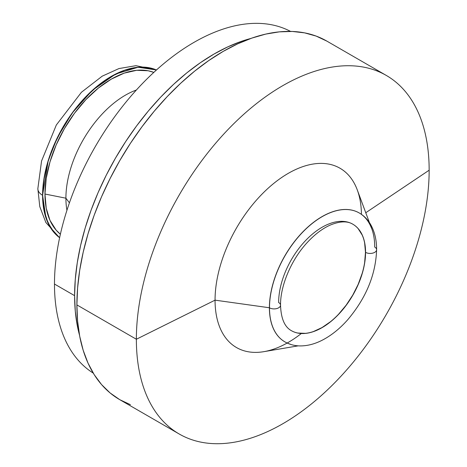 <?xml version="1.0" encoding="UTF-8"?>
<svg xmlns="http://www.w3.org/2000/svg" width="467" height="467" viewBox="0 0 467 467"><rect width="100%" height="100%" fill="white"/><g stroke="black" fill="none" stroke-linecap="round" stroke-linejoin="round"><path stroke-width="0.7" d="M42.579 195.294A16.176 9.34 180 0 1 37.845 188.767A16.176 9.34 0 0 0 42.579 195.294L48.264 160.444L57.394 137.561L72.204 112.985L92.396 90.324L115.641 74.037L138.139 67.242L156.463 69.98A97.048 56.028 120 0 0 82.887 99.839A97.048 56.028 120 0 0 42.579 195.294L42.672 195.346A97.048 56.028 -60 0 1 82.922 99.961A97.048 56.028 -60 0 1 156.451 69.992L149.422 67.832L137.555 67.359L124.683 70.284L111.292 76.489L97.907 85.741L85.035 97.679L73.167 111.852L62.771 127.713L54.236 144.647L47.897 162.008L43.991 179.124L42.579 195.294A97.048 56.028 120 0 0 59.618 237.715L51.148 228.696L45.941 217.85L42.579 195.294M353.974 210.699A74.405 42.958 120 0 0 298.746 236.489A74.405 42.958 120 0 0 269.494 307.811A74.405 42.958 -60 0 0 284.905 341.873C289.359 344.418 294.263 345.761 299.616 345.907C307.519 346.047 315.593 343.864 323.824 339.357C332.271 334.716 340.209 328.213 347.635 319.848C366.11 298.022 375.766 274.643 376.612 249.705C376.636 239.594 374.476 230.926 370.138 223.693C367.336 219.146 363.729 215.585 359.304 213.005L359.216 212.952A74.405 42.958 120 0 0 301.88 232.881A74.405 42.958 120 0 0 269.401 307.759L269.494 307.811A74.405 42.958 -60 0 1 301.974 232.934A74.405 42.958 -60 0 1 359.304 213.005A74.405 42.958 -60 0 1 374.715 247.061A6.468 3.736 180 0 1 376.612 249.676A6.468 3.736 180 0 1 372.643 253.149A6.468 3.736 180 0 1 365.568 252.343A61.463 35.486 -60 0 1 338.738 314.198A61.463 35.486 -60 0 1 291.373 330.665C284.601 326.97 280.988 318.471 280.539 305.173C280.27 285.956 291.175 259.856 307.07 242.712C314.524 234.597 322.125 228.772 329.871 225.234C339.62 221.136 347.273 220.798 352.836 224.207A61.463 35.486 -60 0 1 365.568 252.343A6.468 3.736 0 0 0 372.643 253.149A6.468 3.736 0 0 0 376.612 249.676M369.415 222.566L357.267 189.888A103.516 59.764 120 0 0 275.88 181.727A103.516 59.764 120 0 0 215.053 300.153L269.401 307.759A74.405 42.958 -60 0 1 313.123 222.642A74.405 42.958 -60 0 1 371.621 228.509M386.279 75.426L326.807 41.084A207.039 119.534 120 0 0 167.262 96.552A207.039 119.534 120 0 0 76.892 304.904L136.364 339.246A207.039 119.534 -60 0 1 226.74 130.888A207.039 119.534 -60 0 1 386.279 75.426A207.039 119.534 -60 0 1 429.155 170.204L365.76 212.742L429.155 170.204A207.039 119.534 120 0 0 282.763 85.677A207.039 119.534 120 0 0 136.364 339.246L215.053 300.153A103.516 59.764 -60 0 1 287.701 173.689A103.516 59.764 -60 0 1 361.44 214.359M74.603 295.664A197.331 113.93 -60 0 1 250.715 38.498L241.357 41.365L227.814 46.863L214.137 53.985L200.46 62.654L186.917 72.794L173.631 84.305L160.741 97.078L148.36 110.983L136.615 125.892L125.617 141.659L115.472 158.138L106.278 175.16L98.117 192.573L91.083 210.197L85.227 227.873L80.61 245.42L77.283 262.682L75.275 279.482L74.603 295.664L54.476 284.041L74.603 295.664A197.331 113.93 -60 0 0 79.483 335.084L77.283 325.546L75.275 311.069L74.603 295.664M290.538 31.406A197.331 113.93 120 0 0 139.23 86.92A197.331 113.93 120 0 0 54.476 284.041A197.331 113.93 -60 0 1 139.23 86.92A197.331 113.93 -60 0 1 290.538 31.406M65.911 198.201L69.431 202.836L65.911 198.201A84.107 48.562 -60 0 1 136.37 90.026A84.107 48.562 120 0 0 65.911 198.201L44.96 194.027L65.911 198.201A84.107 48.562 120 0 0 66.933 210.29A84.107 48.562 -60 0 1 65.911 198.201M153.824 72.391A93.814 54.166 120 0 0 83.196 102.565A93.814 54.166 120 0 0 44.96 194.027L46.233 208.235L50.01 220.424L56.139 230.126L60.383 234.23A93.814 54.166 120 0 1 44.96 194.027L46.233 178.347L50.01 161.798L56.139 145.015L64.388 128.647L74.44 113.318L85.91 99.617L98.35 88.07L111.292 79.127L124.234 73.126L136.679 70.301L148.15 70.762L153.824 72.385M291.332 330.642A61.463 35.486 120 0 0 338.68 314.116A61.463 35.486 120 0 0 365.474 252.291L365.568 252.343A61.463 35.486 -60 0 1 341.4 311.261A61.463 35.486 -60 0 1 295.78 332.568M287.17 343.029A103.516 59.764 -60 0 1 215.053 300.153L269.401 307.759A74.405 42.958 120 0 0 284.812 341.821A74.405 42.958 120 0 0 284.858 341.844A74.405 42.958 -60 0 1 269.401 307.759L269.494 307.811A6.468 3.736 0 0 0 276.569 308.617A6.468 3.736 0 0 0 280.539 305.144A6.468 3.736 180 0 1 276.569 308.617A6.468 3.736 180 0 1 269.494 307.811A74.405 42.958 120 0 0 290.24 344.173M348.429 222.31A61.463 35.486 -60 0 1 365.568 252.343L365.474 252.291A61.463 35.486 120 0 0 352.801 224.189M352.748 224.154L352.836 224.207A61.463 35.486 -60 0 0 305.471 240.674A61.463 35.486 -60 0 0 278.641 302.528A6.468 3.736 180 0 1 280.539 305.144M364.639 242.986L365.474 252.291L364.639 262.565M362.164 273.405L358.148 284.403L352.748 295.126L346.158 305.173L338.645 314.145M330.49 321.71L322.014 327.571L313.532 331.5M305.383 333.35L297.87 333.053M358.148 228.637L362.164 235M59.624 237.703A97.048 56.028 -60 0 1 42.672 195.346L43.991 210.045L47.897 222.654L54.236 232.694L59.624 237.703M93.254 373.115A197.331 113.93 -60 0 1 54.476 284.041A197.331 113.93 120 0 0 93.254 373.115M326.807 41.09L316.159 36.093L304.624 32.871L292.301 31.458L279.313 31.861L265.787 34.085L251.847 38.101L237.639 43.869L223.29 51.341L208.936 60.441L194.727 71.077L180.793 83.155L167.262 96.552L154.279 111.146L141.956 126.79L130.416 143.334L119.768 160.619L110.124 178.482L101.561 196.747L94.176 215.24L88.035 233.78L83.196 252.198L79.705 270.305L77.598 287.929L76.892 304.904L77.598 321.068L79.705 336.263L83.196 350.338L88.035 363.163L94.176 374.616L101.561 384.58L110.124 392.963L119.768 399.682L130.416 404.679M298.238 345.843L263.867 351.663A103.516 59.764 120 0 1 215.053 300.153L136.364 339.246A207.039 119.534 120 0 0 282.763 423.767A207.039 119.534 120 0 0 429.155 170.204A207.039 119.534 -60 0 1 338.785 378.556A207.039 119.534 -60 0 1 179.246 434.024A207.039 119.534 -60 0 1 136.364 339.246L76.892 304.904A207.039 119.534 120 0 0 119.768 399.682L179.246 434.024M301.32 333.514A103.516 59.764 -60 0 1 287.182 343.023M156.503 69.945L135.938 65.678L118.957 68.561L102.215 76.162L81.451 92.25L56.332 124.987L41.551 161.027L37.845 188.691L39.794 206.659L45.871 222.514L59.607 237.773"/></g></svg>
